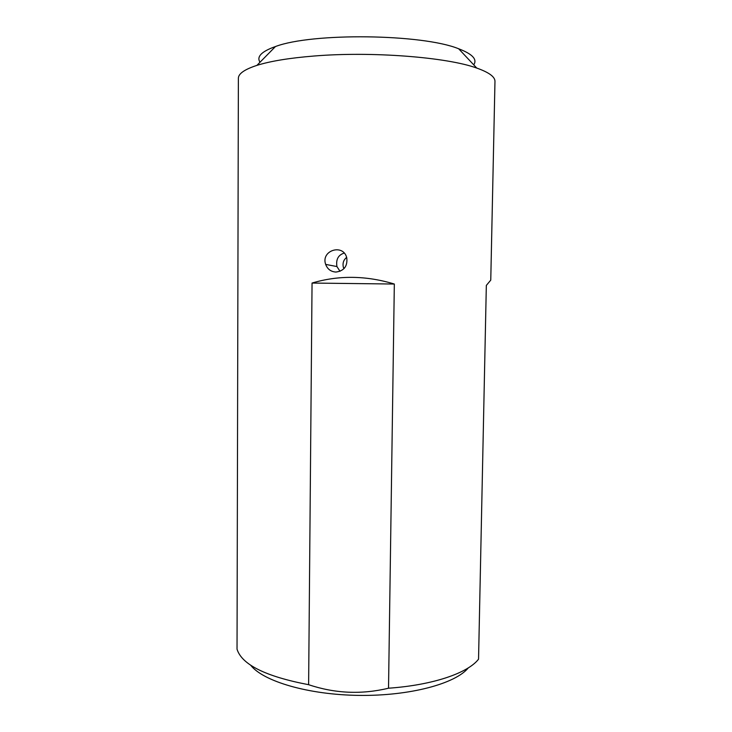 <?xml version="1.0" encoding="UTF-8"?>
<svg xmlns="http://www.w3.org/2000/svg" width="732" height="732" viewBox="0 0 732 732"><rect width="100%" height="100%" fill="white"/><g stroke="black" fill="none" stroke-linecap="round" stroke-linejoin="round"><path stroke-width="1.1" d="M494.969 81.453C495.107 76.878 489.031 72.413 476.752 68.067C447.151 57.206 371.783 51.222 313.991 56.025C289.442 58.011 270.419 61.131 256.914 65.377C244.525 69.421 238.348 73.74 238.376 78.324L237.031 649.202C241.853 664.656 265.716 676.496 308.62 684.694L312.052 283.055C338.632 275.14 366.064 275.47 394.328 284.034L388.527 688.208C433.015 685.115 467.904 673.01 478.545 659.184L486.332 285.416L490.76 280.127L494.969 81.453M335.942 272.057C330.919 271.737 327.497 269.184 325.667 264.398C320.607 250.445 343.29 243.225 346.767 257.82C347.691 266.173 344.077 270.922 335.942 272.057M260.016 62.229C256.383 56.684 261.534 51.45 275.47 46.537C312.07 32.556 422.41 33.91 458.662 48.77C472.469 54.031 477.493 59.384 473.723 64.837M468.343 667.849C455.597 683.624 410.039 696.059 359.147 695.4C308.263 694.814 263.017 681.272 250.664 665.196M308.62 684.694C334.927 693.515 361.562 694.686 388.527 688.208M394.328 284.034L312.052 283.055M344.186 253.089C338.239 254.974 335.823 259.457 336.93 266.549L340.005 271.298M344.552 268.003L343.491 267.802C342.347 263.493 343.4 260.025 346.648 257.399M275.47 46.537L256.914 65.377M458.662 48.77L476.752 68.067M325.667 264.398L336.93 266.549"/></g></svg>
